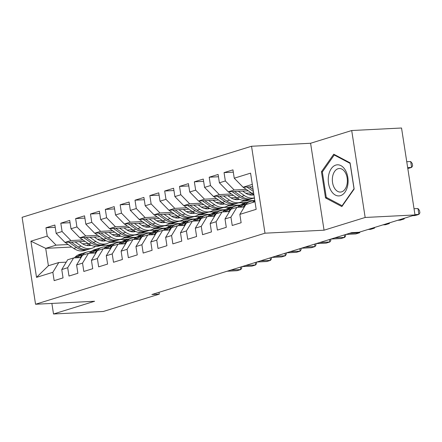 <?xml version="1.0" encoding="UTF-8"?>
<svg xmlns="http://www.w3.org/2000/svg" width="442" height="442" viewBox="0 0 442 442"><rect width="100%" height="100%" fill="white"/><g stroke="black" fill="none" stroke-linecap="round" stroke-linejoin="round"><path stroke-width="0.66" d="M251.537 146.252L22.1 217.315L35.559 304.251L264.996 233.194L251.537 146.252L310.593 143.263L324.052 230.199L365.164 217.47L351.705 130.528L310.593 143.263M351.705 130.528L401.535 128.009L414.994 214.945L365.164 217.47M71.748 247.039L45.697 248.36L30.923 241.177L36.526 277.361L52.852 272.305L54.145 280.642L63.046 277.885L61.758 269.548L67.692 267.708L68.985 276.046L77.886 273.289L76.599 264.951L82.532 263.112L83.825 271.454L92.732 268.692L91.439 260.355L97.373 258.515L98.665 266.858L107.572 264.095L106.279 255.758L112.213 253.918L113.506 262.261L122.412 259.498L121.119 251.161L127.053 249.321L128.346 257.664L137.252 254.907L135.959 246.564L141.899 244.724L143.186 253.067L152.092 250.31L150.799 241.967L156.739 240.128L158.026 248.47L166.932 245.713L165.639 237.371L171.579 235.531L172.866 243.873L181.773 241.117L180.48 232.774L186.419 230.934L187.712 239.277L196.613 236.52L195.325 228.177L201.259 226.337L202.552 234.68L211.453 231.923L210.165 223.58L216.099 221.74L217.392 230.083L226.293 227.326L225.006 218.983L230.939 217.144L232.232 225.486L241.139 222.729L239.846 214.387L256.172 209.331L250.57 173.148L234.243 178.203L232.951 169.861L224.05 172.618L225.337 180.96L219.403 182.8L218.11 174.457L209.204 177.214L210.497 185.557L204.563 187.397L203.27 179.054L194.364 181.811L195.657 190.154L189.723 191.994L188.43 183.651L179.524 186.408L180.817 194.751L174.883 196.591L173.59 188.248L164.684 191.005L165.977 199.348L160.037 201.187L158.75 192.845L149.844 195.602L151.136 203.944L145.197 205.784L143.91 197.441L135.003 200.198L136.296 208.541L130.357 210.381L129.07 202.038L120.163 204.795L121.456 213.138L115.517 214.978L114.224 206.635L105.323 209.392L106.616 217.735L100.677 219.569L99.384 211.232L90.483 213.989L91.77 222.332L85.836 224.166L84.544 215.829L75.643 218.586L76.93 226.928L70.996 228.763L69.703 220.425L60.803 223.182L62.09 231.525L56.156 233.359L54.863 225.022L45.957 227.779L55.217 227.31M30.923 241.177L47.25 236.116L45.957 227.779M414.994 214.945L359.042 232.271L351.661 232.647L151.904 294.516L159.286 294.14L159.004 292.317M128.517 239.166L119.804 239.608M102.433 240.487L100.34 240.597M85.041 241.371L64.991 242.387L70.93 240.547L82.98 239.934M136.28 237.238L124.246 237.846M102.98 238.923L97.367 239.21M56.156 233.359L64.991 242.387M62.09 231.525L70.93 240.547M36.526 277.361L48.393 265.747L58.78 262.531L66.239 262.156M52.852 272.305L58.78 262.531M143.357 234.569L134.644 235.011M117.274 235.895L115.18 236M99.881 236.774L79.831 237.79L85.77 235.951L97.82 235.343M151.12 232.641L139.086 233.249M117.821 234.326L112.213 234.614M70.996 228.763L79.831 237.79M76.93 226.928L85.77 235.951M61.758 269.548L67.681 259.774L73.621 257.935L81.079 257.559M67.692 267.708L73.621 257.935M158.197 229.973L149.484 230.415M132.114 231.299L130.02 231.404M114.727 232.177L94.671 233.194L100.61 231.354L112.66 230.746M165.96 228.044L153.927 228.652M132.661 229.73L127.053 230.017M85.836 224.166L94.671 233.194M91.77 222.332L100.61 231.354M76.599 264.951L82.527 255.178L88.461 253.338L95.92 252.962M82.532 263.112L88.461 253.338M173.037 225.376L164.325 225.818M146.959 226.702L144.86 226.807M129.567 227.58L109.517 228.597L115.45 226.757L127.5 226.149M180.8 223.448L168.767 224.055M147.501 225.133L141.893 225.42M100.677 219.569L109.517 228.597M106.616 217.735L115.45 226.757M91.439 260.355L97.367 250.581L103.301 248.741L110.76 248.365M97.373 258.515L103.301 248.741M187.883 220.785L179.165 221.221M161.8 222.105L159.7 222.21M144.407 222.983L124.357 224L130.291 222.16L142.341 221.553M195.64 218.851L183.607 219.459M162.341 220.536L156.733 220.823M115.517 214.978L124.357 224M121.456 213.138L130.291 222.16M106.279 255.758L112.207 245.984L118.141 244.144L125.605 243.769M112.213 253.918L118.141 244.144M202.723 216.188L194.005 216.63M176.64 217.508L174.54 217.613M159.247 218.387L139.197 219.403L145.131 217.563L157.181 216.956M210.486 214.254L198.447 214.862M177.181 215.939L171.573 216.226M130.357 210.381L139.197 219.403M136.296 208.541L145.131 217.563M121.119 251.161L127.047 241.387L132.981 239.547L140.445 239.172M127.053 249.321L132.981 239.547M217.563 211.591L208.845 212.033M191.48 212.911L189.38 213.016M174.087 213.79L154.037 214.806L159.971 212.967L172.026 212.359M225.326 209.657L213.287 210.265M192.021 211.342L186.413 211.63M145.197 205.784L154.037 214.806M151.136 203.944L159.971 212.967M135.959 246.564L141.888 236.79L147.821 234.951L155.286 234.575M141.899 244.724L147.821 234.951M232.404 206.994L223.691 207.436M206.32 208.315L204.221 208.42M188.927 209.193L168.877 210.21L174.811 208.37L186.867 207.762M240.166 205.06L228.127 205.674M206.862 206.751L201.254 207.033M160.037 201.187L168.877 210.21M165.977 199.348L174.811 208.37M150.799 241.967L156.728 232.194L162.662 230.354L170.126 229.978M156.739 240.128L162.662 230.354M247.244 202.397L238.531 202.839M221.16 203.718L219.061 203.823M203.768 204.596L183.717 205.613L189.651 203.773L201.707 203.165M254.796 200.475L242.967 201.077M221.702 202.154L216.094 202.436M174.883 196.591L183.717 205.613M180.817 194.751L189.651 203.773M165.639 237.371L171.568 227.597L177.507 225.757L184.966 225.381M171.579 235.531L177.507 225.757M254.443 198.187L253.371 198.243M236 199.121L233.906 199.226M218.608 199.999L198.557 201.016L204.497 199.176L216.547 198.568M236.542 197.557L230.934 197.839M189.723 191.994L198.557 201.016M195.657 190.154L204.497 199.176M180.48 232.774L186.408 223L192.347 221.16L199.806 220.785M186.419 230.934L192.347 221.16M250.841 194.524L248.747 194.629M233.448 195.403L213.398 196.419L219.337 194.585L231.387 193.972M251.387 192.961L245.774 193.242M204.563 187.397L213.398 196.419M210.497 185.557L219.337 194.585M195.325 228.177L201.248 218.403L207.188 216.563L214.646 216.188M201.259 226.337L207.188 216.563M248.288 190.811L228.238 191.822L234.177 189.988L246.227 189.375M219.403 182.8L228.238 191.822M225.337 180.96L234.177 189.988M210.165 223.58L216.088 213.806L222.028 211.972L229.486 211.591M216.099 221.74L222.028 211.972M252.675 186.739L243.078 187.226L252.305 184.369M234.243 178.203L243.078 187.226M225.006 218.983L230.934 209.21L236.868 207.375L244.327 206.994M230.939 217.144L236.868 207.375M51.874 303.427L53.51 313.991L103.34 311.472L159.286 294.14M324.052 230.199L264.996 233.194M53.51 313.991L94.616 301.262L35.559 304.251M109.207 245.144L100.511 245.586M68.14 244.531L56.09 245.144L45.697 248.36L48.393 265.747M121.44 241.835L109.406 242.443M88.14 243.52L82.527 243.802M239.846 214.387L245.774 204.613L254.995 201.756M242.746 202.624L242.918 203.729M227.906 207.221L228.078 208.326M213.061 211.817L213.232 212.922M198.22 216.414L198.392 217.519M183.38 221.011L183.552 222.116M168.54 225.608L168.711 226.713M153.7 230.205L153.871 231.31M138.86 234.801L139.031 235.906M124.02 239.398L124.191 240.503M47.25 236.116L56.09 245.144M325.511 197.917L341.859 206.569L354.152 189.043L350.097 162.86L333.749 154.208L321.456 171.734L325.511 197.917L327.168 197.828M224.05 172.618L233.304 172.153M209.204 177.214L218.464 176.745M194.364 181.811L203.624 181.342M179.524 186.408L188.784 185.938M164.684 191.005L173.944 190.535M149.844 195.602L159.103 195.132M135.003 200.198L144.263 199.729M120.163 204.795L129.423 204.326M105.323 209.392L114.583 208.922M90.483 213.989L99.743 213.519M75.643 218.586L84.897 218.116M60.803 223.182L70.057 222.713M322.549 171.678L321.456 171.734M252.708 202.469L253.183 201.983A18.332 13.956 -107.2 0 1 254.819 200.596M414.939 214.597L418.889 214.398L415.176 215.547L412.624 215.679M414.027 208.723L417.977 208.525L418.889 214.398L419.9 212.862L419.535 210.508L417.977 208.525M242.012 186.137A6.348 4.834 72.8 0 0 242.851 186.994M243.139 187.226A6.348 4.834 72.8 0 0 243.321 187.353L251.835 193.27A18.332 13.956 72.8 0 0 253.868 194.474M407.811 168.557L411.613 167.407L410.701 161.529L406.756 161.733M246.934 187.032L253.415 191.535M253.106 189.53L249.332 186.911M410.701 161.529L412.259 163.518L412.624 165.866L411.613 167.407L407.662 167.606M243.028 207.06L245.763 204.281A18.332 13.956 -107.2 0 1 250.41 201.408A18.332 13.956 -107.2 0 1 254.338 200.95M237.597 207.337L238.343 206.58A18.332 13.956 -107.2 0 1 242.989 203.707L245.813 202.834A18.332 13.956 72.8 0 0 241.161 205.707L239.663 207.232M240.967 207.165L242.945 205.154A18.332 13.956 -107.2 0 1 247.592 202.281L250.41 201.408M401.491 219.127L404.043 218.994L400.336 220.144L397.783 220.276M246.713 202.596A18.332 13.956 72.8 0 0 245.813 202.834M404.596 218.166L404.043 218.994L403.949 218.365M228.188 211.657L230.923 208.878A18.332 13.956 -107.2 0 1 235.569 206.005A18.332 13.956 -107.2 0 1 239.498 205.547M222.757 211.933L223.503 211.177A18.332 13.956 -107.2 0 1 228.149 208.304L230.973 207.431A18.332 13.956 72.8 0 0 226.321 210.304L224.823 211.828M226.127 211.762L228.105 209.751A18.332 13.956 -107.2 0 1 232.752 206.878L235.569 206.005M386.651 223.718L389.203 223.591L385.496 224.74L382.943 224.868M231.873 207.193A18.332 13.956 72.8 0 0 230.973 207.431M389.75 222.762L389.203 223.591L389.109 222.961M227.171 190.734A6.348 4.834 72.8 0 0 228.011 191.59M228.299 191.822A6.348 4.834 72.8 0 0 228.475 191.95L236.995 197.867A18.332 13.956 72.8 0 0 247.835 199.955L250.653 199.082A18.332 13.956 72.8 0 0 251.531 198.767M250.365 194.988A15.216 11.58 72.8 0 0 251.863 193.292M238.293 191.314L244.415 195.568A18.332 13.956 72.8 0 0 254.399 197.883M242.664 191.093L245.338 192.95A15.216 11.58 72.8 0 0 253.918 194.8M232.089 191.629L239.813 196.994A18.332 13.956 72.8 0 0 250.653 199.082M253.183 194.115A15.216 11.58 -107.2 0 1 251.934 195.077M254.404 197.922L252.437 198.53A18.332 13.956 -107.2 0 1 241.597 196.441L234.492 191.508M252.885 194.999A15.216 11.58 72.8 0 0 253.83 194.452M212.331 195.331A6.348 4.834 72.8 0 0 213.171 196.187M213.458 196.419A6.348 4.834 72.8 0 0 213.635 196.546L222.155 202.464A18.332 13.956 72.8 0 0 232.995 204.552L235.813 203.679A18.332 13.956 72.8 0 0 236.691 203.364M235.52 199.585A15.216 11.58 72.8 0 0 237.023 197.889M223.448 195.911L229.575 200.165A18.332 13.956 72.8 0 0 240.415 202.254A18.332 13.956 72.8 0 0 243.912 200.414M227.823 195.69L230.492 197.546A15.216 11.58 72.8 0 0 239.481 199.281M217.249 196.226L224.972 201.591A18.332 13.956 72.8 0 0 235.813 203.679M238.343 198.712A15.216 11.58 -107.2 0 1 237.094 199.673M240.415 202.254L237.597 203.127A18.332 13.956 -107.2 0 1 226.752 201.038L219.652 196.104M238.045 199.596A15.216 11.58 72.8 0 0 238.984 199.049M331.003 190.59A15.575 9.912 -92.9 0 0 345.042 192.104A15.575 9.912 -92.9 0 0 345.346 170.148A15.575 9.912 -92.9 0 0 331.301 168.634A15.575 9.912 -92.9 0 0 331.003 190.59M334.423 188.027A11.79 7.503 -92.9 0 0 340.451 192.06A11.79 7.503 -92.9 0 0 346.882 184.988A11.79 7.503 -92.9 0 0 345.285 172.546A11.79 7.503 -92.9 0 0 339.257 168.507A11.79 7.503 -92.9 0 0 332.826 175.579A11.79 7.503 -92.9 0 0 334.423 188.027M334.246 155.004L350.086 163.385L354.014 188.756L342.102 205.734L326.262 197.353L322.334 171.982L334.246 155.004L335.163 154.954M342.456 205.718L342.102 205.734M213.348 216.254L216.083 213.475A18.332 13.956 -107.2 0 1 220.729 210.602A18.332 13.956 -107.2 0 1 224.652 210.143M207.917 216.53L208.663 215.773A18.332 13.956 -107.2 0 1 213.309 212.9L216.127 212.027A18.332 13.956 72.8 0 0 211.48 214.9L209.983 216.425M211.287 216.359L213.259 214.348A18.332 13.956 -107.2 0 1 217.912 211.475L220.729 210.602M371.81 228.315L374.363 228.188L370.656 229.337L368.103 229.464M217.033 211.79A18.332 13.956 72.8 0 0 216.127 212.027M374.91 227.359L374.363 228.188L374.269 227.558M198.508 220.851L201.243 218.072A18.332 13.956 -107.2 0 1 205.889 215.199A18.332 13.956 -107.2 0 1 209.812 214.74M193.077 221.127L193.823 220.37A18.332 13.956 -107.2 0 1 198.469 217.497L201.287 216.624A18.332 13.956 72.8 0 0 196.64 219.497L195.137 221.022M196.441 220.956L198.419 218.945A18.332 13.956 -107.2 0 1 203.071 216.072L205.889 215.199M349.589 233.288L359.523 232.785L355.816 233.934L345.876 234.437M202.193 216.387A18.332 13.956 72.8 0 0 201.287 216.624M360.07 231.956L359.523 232.785L359.429 232.155M197.491 199.928A6.348 4.834 72.8 0 0 198.331 200.784M198.618 201.016A6.348 4.834 72.8 0 0 198.795 201.143L207.315 207.06A18.332 13.956 72.8 0 0 218.155 209.149L220.972 208.276A18.332 13.956 72.8 0 0 221.851 207.961M220.68 204.182A15.216 11.58 72.8 0 0 222.182 202.486M208.607 200.508L214.735 204.762A18.332 13.956 72.8 0 0 225.575 206.85A18.332 13.956 72.8 0 0 229.072 205.011M212.983 200.287L215.652 202.143A15.216 11.58 72.8 0 0 224.641 203.878M202.408 200.823L210.132 206.187A18.332 13.956 72.8 0 0 220.972 208.276M223.503 203.309A15.216 11.58 -107.2 0 1 222.254 204.27M225.575 206.85L222.751 207.723A18.332 13.956 -107.2 0 1 211.911 205.635L204.812 200.701M223.204 204.193A15.216 11.58 72.8 0 0 224.144 203.646M182.651 204.524A6.348 4.834 72.8 0 0 183.491 205.381M183.778 205.613A6.348 4.834 72.8 0 0 183.955 205.74L192.474 211.657A18.332 13.956 72.8 0 0 203.314 213.746L206.132 212.873A18.332 13.956 72.8 0 0 207.011 212.558M205.839 208.779A15.216 11.58 72.8 0 0 207.342 207.083M193.767 205.105L199.894 209.359A18.332 13.956 72.8 0 0 210.735 211.447A18.332 13.956 72.8 0 0 214.226 209.607M198.143 204.884L200.812 206.74A15.216 11.58 72.8 0 0 209.801 208.475M187.568 205.419L195.292 210.784A18.332 13.956 72.8 0 0 206.132 212.873M208.663 207.906A15.216 11.58 -107.2 0 1 207.414 208.867M210.735 211.447L207.911 212.32A18.332 13.956 -107.2 0 1 197.071 210.232L189.972 205.298M208.364 208.79A15.216 11.58 72.8 0 0 209.304 208.243M183.668 225.448L186.402 222.669A18.332 13.956 -107.2 0 1 191.049 219.796A18.332 13.956 -107.2 0 1 194.972 219.337M178.237 225.724L178.982 224.967A18.332 13.956 -107.2 0 1 183.629 222.094L186.447 221.221A18.332 13.956 72.8 0 0 181.8 224.094L180.297 225.619M181.601 225.553L183.579 223.542A18.332 13.956 -107.2 0 1 188.231 220.668L191.049 219.796M334.749 237.884L344.683 237.382L340.975 238.531L331.036 239.034M187.353 220.983A18.332 13.956 72.8 0 0 186.447 221.221M345.495 234.553L345.699 235.84L344.683 237.382L344.301 234.923M167.811 209.121A6.348 4.834 72.8 0 0 168.651 209.978M168.938 210.21A6.348 4.834 72.8 0 0 169.115 210.337L177.629 216.254A18.332 13.956 72.8 0 0 188.474 218.342L191.292 217.47A18.332 13.956 72.8 0 0 192.171 217.155M190.999 213.375A15.216 11.58 72.8 0 0 192.502 211.679M178.927 209.701L185.054 213.956A18.332 13.956 72.8 0 0 195.894 216.044A18.332 13.956 72.8 0 0 199.386 214.204M183.303 209.48L185.972 211.337A15.216 11.58 72.8 0 0 194.961 213.072M172.728 210.016L180.452 215.381A18.332 13.956 72.8 0 0 191.292 217.47M193.823 212.503A15.216 11.58 -107.2 0 1 192.574 213.464M195.894 216.044L193.071 216.917A18.332 13.956 -107.2 0 1 182.231 214.829L175.126 209.895M193.524 213.387A15.216 11.58 72.8 0 0 194.463 212.84M168.827 230.044L171.557 227.265A18.332 13.956 -107.2 0 1 176.209 224.392A18.332 13.956 -107.2 0 1 180.132 223.934M163.396 230.321L164.137 229.564A18.332 13.956 -107.2 0 1 168.789 226.691L171.607 225.818A18.332 13.956 72.8 0 0 166.96 228.685L165.457 230.216M166.761 230.149L168.739 228.138A18.332 13.956 -107.2 0 1 173.386 225.265L176.209 224.392M319.909 242.481L329.842 241.978L326.13 243.128L316.196 243.63M172.507 225.58A18.332 13.956 72.8 0 0 171.607 225.818M330.655 239.15L330.854 240.437L329.842 241.978L329.461 239.52M152.971 213.718A6.348 4.834 72.8 0 0 153.81 214.574M154.098 214.806A6.348 4.834 72.8 0 0 154.275 214.934L162.789 220.851A18.332 13.956 72.8 0 0 173.634 222.939L176.452 222.066A18.332 13.956 72.8 0 0 177.33 221.751M176.159 217.972A15.216 11.58 72.8 0 0 177.662 216.271M164.087 214.298L170.209 218.552A18.332 13.956 72.8 0 0 181.054 220.641A18.332 13.956 72.8 0 0 184.546 218.801M168.463 214.077L171.131 215.934A15.216 11.58 72.8 0 0 180.115 217.668M157.888 214.613L165.612 219.978A18.332 13.956 72.8 0 0 176.452 222.066M178.982 217.099A15.216 11.58 -107.2 0 1 177.734 218.061M181.054 220.641L178.231 221.514A18.332 13.956 -107.2 0 1 167.391 219.425L160.286 214.492M178.684 217.983A15.216 11.58 72.8 0 0 179.623 217.436M153.987 234.641L156.717 231.857A18.332 13.956 -107.2 0 1 161.369 228.989A18.332 13.956 -107.2 0 1 165.291 228.531M148.556 234.917L149.297 234.155A18.332 13.956 -107.2 0 1 153.949 231.288L156.766 230.415A18.332 13.956 72.8 0 0 152.12 233.282L150.617 234.812M151.921 234.746L153.899 232.735A18.332 13.956 -107.2 0 1 158.545 229.862L161.369 228.989M305.068 247.078L315.002 246.575L311.29 247.724L301.356 248.227M157.667 230.177A18.332 13.956 72.8 0 0 156.766 230.415M315.815 243.746L316.013 245.034L315.002 246.575L314.621 244.117M138.131 218.315A6.348 4.834 72.8 0 0 138.97 219.171M139.252 219.398A6.348 4.834 72.8 0 0 139.434 219.53L147.948 225.448A18.332 13.956 72.8 0 0 158.788 227.536L161.612 226.663A18.332 13.956 72.8 0 0 162.49 226.348M161.319 222.569A15.216 11.58 72.8 0 0 162.816 220.867M149.247 218.895L155.369 223.149A18.332 13.956 72.8 0 0 166.209 225.238A18.332 13.956 72.8 0 0 169.706 223.392M153.623 218.674L156.291 220.53A15.216 11.58 72.8 0 0 165.275 222.265M143.048 219.21L150.772 224.575A18.332 13.956 72.8 0 0 161.612 226.663M164.142 221.691A15.216 11.58 -107.2 0 1 162.894 222.657M166.209 225.238L163.391 226.111A18.332 13.956 -107.2 0 1 152.551 224.022L145.446 219.088M163.844 222.58A15.216 11.58 72.8 0 0 164.783 222.033M139.147 239.238L141.876 236.453A18.332 13.956 -107.2 0 1 146.529 233.586A18.332 13.956 -107.2 0 1 150.451 233.127M133.716 239.509L134.456 238.752A18.332 13.956 -107.2 0 1 139.108 235.884L141.926 235.011A18.332 13.956 72.8 0 0 137.28 237.879L135.777 239.409M137.081 239.343L139.059 237.332A18.332 13.956 -107.2 0 1 143.705 234.459L146.529 233.586M290.228 251.675L300.162 251.172L296.449 252.321L286.515 252.824M142.827 234.774A18.332 13.956 72.8 0 0 141.926 235.011M300.974 248.343L301.173 249.631L300.162 251.172L299.781 248.713M123.29 222.912A6.348 4.834 72.8 0 0 124.13 223.768M124.412 223.995A6.348 4.834 72.8 0 0 124.594 224.127L133.108 230.044A18.332 13.956 72.8 0 0 143.948 232.133L146.772 231.26A18.332 13.956 72.8 0 0 147.65 230.945M146.479 227.166A15.216 11.58 72.8 0 0 147.976 225.464M134.407 223.492L140.528 227.746A18.332 13.956 72.8 0 0 151.368 229.834A18.332 13.956 72.8 0 0 154.866 227.989M138.782 223.271L141.451 225.122A15.216 11.58 72.8 0 0 150.435 226.862M128.208 223.807L135.932 229.171A18.332 13.956 72.8 0 0 146.772 231.26M149.302 226.287A15.216 11.58 -107.2 0 1 148.048 227.254M151.368 229.834L148.551 230.707A18.332 13.956 -107.2 0 1 137.711 228.619L130.605 223.685M149.004 227.177A15.216 11.58 72.8 0 0 149.943 226.63M124.307 243.835L127.036 241.05A18.332 13.956 -107.2 0 1 131.688 238.183A18.332 13.956 -107.2 0 1 135.611 237.724M118.87 244.106L119.616 243.349A18.332 13.956 -107.2 0 1 124.263 240.481L127.086 239.603A18.332 13.956 72.8 0 0 122.44 242.476L120.937 244.006M122.241 243.94L124.219 241.923A18.332 13.956 -107.2 0 1 128.865 239.056L131.688 238.183M275.383 256.272L285.322 255.769L281.609 256.918L271.675 257.421M127.987 239.371A18.332 13.956 72.8 0 0 127.086 239.603M286.134 252.94L286.333 254.227L285.322 255.769L284.941 253.31M108.445 227.508A6.348 4.834 72.8 0 0 109.29 228.365M109.572 228.591A6.348 4.834 72.8 0 0 109.754 228.724L118.268 234.641A18.332 13.956 72.8 0 0 129.108 236.73L131.931 235.851A18.332 13.956 72.8 0 0 132.81 235.536M131.639 231.763A15.216 11.58 72.8 0 0 133.136 230.061M119.567 228.089L125.688 232.343A18.332 13.956 72.8 0 0 136.528 234.431A18.332 13.956 72.8 0 0 140.026 232.586M123.937 227.868L126.611 229.718A15.216 11.58 72.8 0 0 135.595 231.459M113.367 228.403L121.086 233.768A18.332 13.956 72.8 0 0 131.931 235.851M134.456 230.884A15.216 11.58 -107.2 0 1 133.208 231.851M136.528 234.431L133.711 235.304A18.332 13.956 -107.2 0 1 122.87 233.216L115.765 228.282M134.164 231.774A15.216 11.58 72.8 0 0 135.103 231.227M109.461 248.432L112.196 245.647A18.332 13.956 -107.2 0 1 116.843 242.774A18.332 13.956 -107.2 0 1 120.771 242.321M104.03 248.702L104.776 247.945A18.332 13.956 -107.2 0 1 109.423 245.072L112.246 244.199A18.332 13.956 72.8 0 0 107.594 247.072L106.097 248.597M107.4 248.537L109.378 246.52A18.332 13.956 -107.2 0 1 114.025 243.653L116.843 242.774M260.542 260.868L270.482 260.366L266.769 261.515L256.835 262.018M113.146 243.967A18.332 13.956 72.8 0 0 112.246 244.199M271.294 257.537L271.493 258.824L270.482 260.366L270.101 257.907M93.605 232.105A6.348 4.834 72.8 0 0 94.444 232.962M94.732 233.188A6.348 4.834 72.8 0 0 94.914 233.321L103.428 239.238A18.332 13.956 72.8 0 0 114.268 241.321L117.086 240.448A18.332 13.956 72.8 0 0 117.964 240.133M116.799 236.359A15.216 11.58 72.8 0 0 118.296 234.658M104.726 232.685L110.848 236.94A18.332 13.956 72.8 0 0 121.688 239.028A18.332 13.956 72.8 0 0 125.185 237.183M109.097 232.464L111.771 234.315A15.216 11.58 72.8 0 0 120.754 236.056M98.527 233L106.246 238.365A18.332 13.956 72.8 0 0 117.086 240.448M119.616 235.481A15.216 11.58 -107.2 0 1 118.368 236.442M121.688 239.028L118.87 239.901A18.332 13.956 -107.2 0 1 108.03 237.813L100.925 232.879M119.323 236.371A15.216 11.58 72.8 0 0 120.263 235.818M94.621 253.028L97.356 250.244A18.332 13.956 -107.2 0 1 102.003 247.371A18.332 13.956 -107.2 0 1 105.931 246.918M89.19 253.299L89.936 252.542A18.332 13.956 -107.2 0 1 94.582 249.669L97.406 248.796A18.332 13.956 72.8 0 0 92.754 251.669L91.256 253.194M92.56 253.128L94.538 251.117A18.332 13.956 -107.2 0 1 99.185 248.249L102.003 247.371M245.702 265.465L255.642 264.962L251.929 266.112L241.995 266.614M98.306 248.564A18.332 13.956 72.8 0 0 97.406 248.796M256.454 262.134L256.653 263.421L255.642 264.962L255.261 262.504M78.764 236.697A6.348 4.834 72.8 0 0 79.604 237.558M79.891 237.785A6.348 4.834 72.8 0 0 80.074 237.918L88.588 243.835A18.332 13.956 72.8 0 0 99.428 245.918L102.246 245.045A18.332 13.956 72.8 0 0 103.124 244.73M101.958 240.956A15.216 11.58 72.8 0 0 103.456 239.255M89.886 237.282L96.008 241.536A18.332 13.956 72.8 0 0 106.848 243.619A18.332 13.956 72.8 0 0 110.345 241.78M94.256 237.061L96.931 238.912A15.216 11.58 72.8 0 0 105.914 240.652M83.687 237.592L91.406 242.962A18.332 13.956 72.8 0 0 102.246 245.045M104.776 240.078A15.216 11.58 -107.2 0 1 103.527 241.039M106.848 243.619L104.03 244.498A18.332 13.956 -107.2 0 1 93.19 242.409L86.085 237.47M104.478 240.967A15.216 11.58 72.8 0 0 105.423 240.415M79.781 257.62L82.516 254.841A18.332 13.956 -107.2 0 1 87.162 251.968A18.332 13.956 -107.2 0 1 91.091 251.515M74.35 257.896L75.096 257.139A18.332 13.956 -107.2 0 1 79.742 254.266L82.566 253.393A18.332 13.956 72.8 0 0 77.914 256.266L76.416 257.791M77.72 257.725L79.698 255.714A18.332 13.956 -107.2 0 1 84.345 252.841L87.162 251.968M230.862 270.062L240.796 269.554L237.089 270.703L227.155 271.211M83.466 253.155A18.332 13.956 72.8 0 0 82.566 253.393M241.614 266.73L241.813 268.018L240.796 269.554L240.42 267.101M63.924 241.293A6.348 4.834 72.8 0 0 64.764 242.155M65.051 242.382A6.348 4.834 72.8 0 0 65.228 242.514L73.748 248.432A18.332 13.956 72.8 0 0 84.588 250.515L87.405 249.642A18.332 13.956 72.8 0 0 88.284 249.327M87.118 245.553A15.216 11.58 72.8 0 0 88.615 243.851M75.046 241.879L81.168 246.133A18.332 13.956 72.8 0 0 92.008 248.216A18.332 13.956 72.8 0 0 95.505 246.376M79.416 241.652L82.085 243.509A15.216 11.58 72.8 0 0 91.074 245.249M68.841 242.188L76.565 247.553A18.332 13.956 72.8 0 0 87.405 249.642M89.936 244.675A15.216 11.58 -107.2 0 1 88.687 245.636M92.008 248.216L89.19 249.089A18.332 13.956 -107.2 0 1 78.345 247.006L71.245 242.067M89.638 245.559A15.216 11.58 72.8 0 0 90.577 245.012M253.183 201.983L254.946 201.436M253.597 192.723L251.835 193.27M243.857 187.187L243.321 187.353M242.945 205.154L245.763 204.281M238.343 206.58L241.161 205.707M228.105 209.751L230.923 208.878M223.503 211.177L226.321 210.304M239.813 196.994L236.995 197.867M244.415 195.568L241.597 196.441M229.017 191.784L228.475 191.95M224.972 201.591L222.155 202.464M229.575 200.165L226.752 201.038M214.177 196.381L213.635 196.546M213.259 214.348L216.083 213.475M208.663 215.773L211.48 214.9M198.419 218.945L201.243 218.072M193.823 220.37L196.64 219.497M210.132 206.187L207.315 207.06M214.735 204.762L211.911 205.635M199.331 200.977L198.795 201.143M195.292 210.784L192.474 211.657M199.894 209.359L197.071 210.232M184.491 205.574L183.955 205.74M183.579 223.542L186.402 222.669M178.982 224.967L181.8 224.094M180.452 215.381L177.629 216.254M185.054 213.956L182.231 214.829M169.651 210.171L169.115 210.337M168.739 228.138L171.557 227.265M164.137 229.564L166.96 228.685M165.612 219.978L162.789 220.851M170.209 218.552L167.391 219.425M154.81 214.768L154.275 214.934M153.899 232.735L156.717 231.857M149.297 234.155L152.12 233.282M150.772 224.575L147.948 225.448M155.369 223.149L152.551 224.022M139.97 219.365L139.434 219.53M139.059 237.332L141.876 236.453M134.456 238.752L137.28 237.879M135.932 229.171L133.108 230.044M140.528 227.746L137.711 228.619M125.13 223.961L124.594 224.127M124.219 241.923L127.036 241.05M119.616 243.349L122.44 242.476M121.086 233.768L118.268 234.641M125.688 232.343L122.87 233.216M110.29 228.558L109.754 228.724M109.378 246.52L112.196 245.647M104.776 247.945L107.594 247.072M106.246 238.365L103.428 239.238M110.848 236.94L108.03 237.813M95.45 233.155L94.914 233.321M94.538 251.117L97.356 250.244M89.936 252.542L92.754 251.669M91.406 242.962L88.588 243.835M96.008 241.536L93.19 242.409M80.61 237.752L80.074 237.918M79.698 255.714L82.516 254.841M75.096 257.139L77.914 256.266M76.565 247.553L73.748 248.432M81.168 246.133L78.345 247.006M65.77 242.349L65.228 242.514"/></g></svg>
